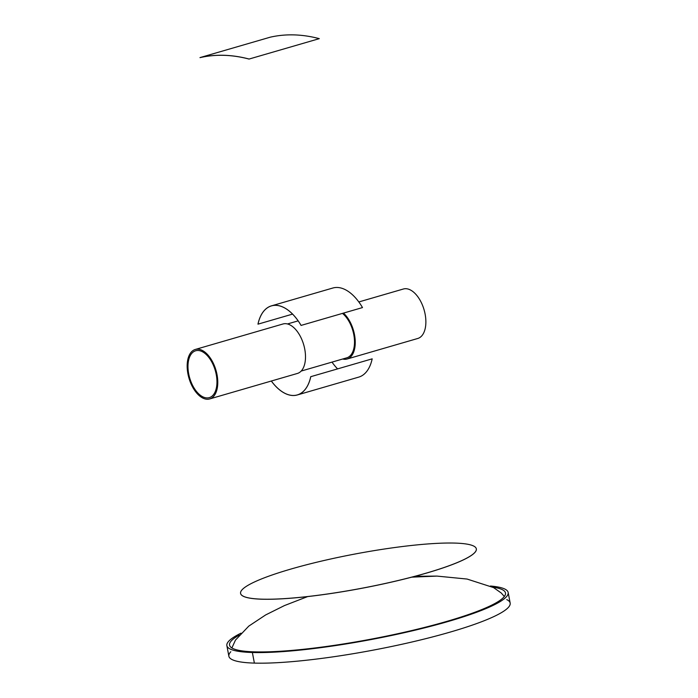 <?xml version="1.0" encoding="UTF-8"?>
<svg xmlns="http://www.w3.org/2000/svg" width="698" height="698" viewBox="0 0 698 698"><rect width="100%" height="100%" fill="white"/><g stroke="black" fill="none" stroke-linecap="round" stroke-linejoin="round"><path stroke-width="1.05" d="M270.17 37.203A304.878 166.499 73.8 0 1 319.291 38.652L249.107 59.042A304.878 166.499 -106.2 0 0 199.986 57.594L270.17 37.203M319.291 38.652L249.107 59.042M199.986 57.594L199.994 57.637A304.834 166.473 73.8 0 1 249.116 59.086M508.161 592.471A143.134 20.818 169.3 0 1 411.75 630.975A143.134 20.818 169.3 0 1 252.371 652.499A143.134 20.818 169.3 0 0 442.262 623.174A143.134 20.818 169.3 0 0 490.45 586.023A143.134 20.818 169.3 0 1 508.161 592.471L510.168 603.072A143.134 20.818 169.3 0 1 413.757 641.575A143.134 20.818 169.3 0 1 254.377 663.1A143.134 20.818 169.3 0 1 228.874 656.225L226.867 645.624A143.134 20.818 169.3 0 1 241.011 633.156A143.134 20.818 169.3 0 0 252.371 652.499A143.134 20.818 169.3 0 1 226.867 645.624M492.771 587.166A140.411 20.425 169.3 0 1 436.433 624.309A140.411 20.425 169.3 0 1 254.561 651.862A140.411 20.425 169.3 0 0 436.433 624.309A140.411 20.425 169.3 0 0 492.771 587.166A140.411 20.425 169.3 0 1 505.483 592.977A140.411 20.425 169.3 0 1 410.913 630.748A140.411 20.425 169.3 0 1 254.561 651.862A140.411 20.425 169.3 0 1 229.546 645.118A140.411 20.425 169.3 0 1 239.266 635.067A140.411 20.425 169.3 0 0 254.561 651.862A140.411 20.425 169.3 0 1 239.266 635.067M426.225 573.128A119.96 17.45 -10.7 0 0 476.333 548.855A119.96 17.45 -10.7 0 0 355.221 553.976A119.96 17.45 -10.7 0 0 240.583 593.396A119.96 17.45 -10.7 0 0 305.523 596.773A119.96 17.45 -10.7 0 0 426.225 573.128M240.583 593.396L240.592 593.44A119.96 17.45 -10.7 0 0 240.592 593.44A119.96 17.45 -10.7 0 0 305.532 596.816A119.96 17.45 -10.7 0 0 426.234 573.171A119.96 17.45 -10.7 0 0 476.341 548.898A119.96 17.45 -10.7 0 0 476.341 548.872L476.333 548.855M271.426 305.864L332.833 288.021A46.391 25.337 73.8 0 1 362.498 307.574L301.082 325.416A46.391 25.337 -106.2 0 0 271.426 305.864A46.391 25.337 -106.2 0 0 257.963 324.134L257.99 324.16A46.347 25.311 73.8 0 1 271.435 305.899A46.347 25.311 73.8 0 1 301.074 325.442M362.498 307.574L301.082 325.416M292.575 314.109L257.99 324.16M209.662 398.942L297.383 373.456A25.765 14.065 -106.2 0 0 304.284 346.958A25.765 14.065 -106.2 0 0 285.465 323.671A25.765 14.065 -106.2 0 0 283.013 323.977L195.283 349.462A25.765 14.065 -106.2 0 0 188.957 378.124A25.765 14.065 -106.2 0 0 209.662 398.942A25.765 14.065 -106.2 0 0 216.554 372.453A25.765 14.065 -106.2 0 0 197.735 349.157A25.765 14.065 -106.2 0 0 195.283 349.462M197.988 350.483A24.395 13.323 73.8 0 1 215.813 372.54A24.395 13.323 73.8 0 1 209.278 397.633A24.395 13.323 73.8 0 1 189.673 377.923A24.395 13.323 73.8 0 1 195.667 350.771A24.395 13.323 73.8 0 1 197.988 350.483M342.482 313.411A24.526 13.393 73.8 0 1 354.331 338.408A24.526 13.393 73.8 0 1 346.784 357.821L301.17 371.066M358.824 301.955L403.392 289.007A25.765 14.065 73.8 0 1 424.087 309.816A25.765 14.065 73.8 0 1 417.762 338.478L347.133 358.999A25.765 14.065 -106.2 0 0 355.125 339.341A25.765 14.065 -106.2 0 0 343.495 313.114M342.657 359.016A25.765 14.065 -106.2 0 0 344.672 359.304A25.765 14.065 -106.2 0 0 347.133 358.999M337.562 368.858A46.347 25.311 73.8 0 1 331.995 362.114M297.313 394.963L358.72 377.121A46.391 25.337 -106.2 0 0 372.182 358.842L310.767 376.684A46.391 25.337 73.8 0 1 297.313 394.963A46.391 25.337 73.8 0 1 271.321 381.029M372.182 358.842L310.767 376.684M271.348 381.021A46.347 25.311 -106.2 0 0 297.296 394.92A46.347 25.311 -106.2 0 0 310.75 376.65M437.14 576.094L411.768 577.15L437.14 576.094M490.45 586.023A143.134 20.818 169.3 0 1 442.262 623.174A143.134 20.818 169.3 0 1 252.371 652.499L254.377 663.1A143.134 20.818 169.3 0 0 426.583 638.461A143.134 20.818 169.3 0 0 506.731 599.599A143.134 20.818 169.3 0 1 426.583 638.461A143.134 20.818 169.3 0 1 254.377 663.1A143.134 20.818 169.3 0 1 230.802 651.74A143.134 20.818 169.3 0 0 254.377 663.1L252.371 652.499A143.134 20.818 169.3 0 1 241.011 633.156M415.057 576.286L436.957 576.094L467.084 579.052L493.591 587.603L501.216 592.977L504.34 596.485M307.644 596.581L284.452 605.576L265.676 614.921L248.785 626.115L235.479 640.075L231.884 647.962M298.142 320.862L287.489 323.959"/></g></svg>
